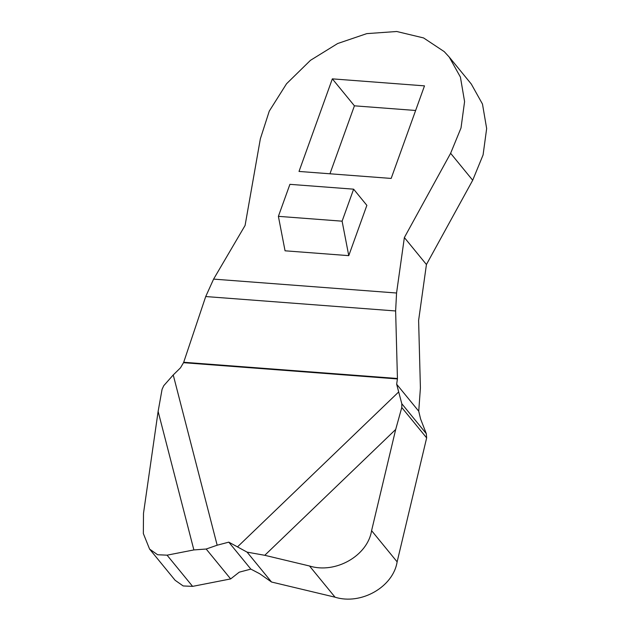 <?xml version="1.0" encoding="UTF-8"?>
<svg xmlns="http://www.w3.org/2000/svg" width="630" height="630" viewBox="0 0 630 630"><rect width="100%" height="100%" fill="white"/><g stroke="black" fill="none" stroke-linecap="round" stroke-linejoin="round"><path stroke-width="0.94" d="M426.313 433.684L426.652 437.905L401.775 407.515L401.806 403.743L426.313 433.684L420.612 419.037L418.737 411.209L420.407 387.946L418.611 320.418L426.431 264.521L404.365 237.557L450.623 153.287L461.018 127.953L464.586 101.58L460.412 77.081L449.222 57.054L444.237 51.629L423.596 37.942L396.735 31.5L366.778 33.626L337.648 43.533L310.464 60.33L286.548 83.751L269.262 111.14L260.348 138.836L245.086 225.461L213.601 279.114L396.561 293.013L395.632 310.968L205.719 296.549L213.601 279.114M183.511 362.691L183.7 362.266L397.435 378.496L397.412 378.937L183.511 362.691L180.495 367.825L173.234 374.96L163.768 385.67L162.075 389.308L158.122 411.414L143.498 513.332L143.341 533.547L149.594 549.092L157.634 554.747L167.06 555.172L193.875 549.927L158.122 411.414M401.775 407.515L395.695 429.455L264.765 555.306L247.078 552.132L228.777 542.147L217.169 545.21L206.183 549.029L193.875 549.927M418.737 411.209L396.664 384.245L401.806 403.743M353.627 189.173L289.91 184.338L278.389 216.342L285.051 250.803L348.76 255.646L366.865 205.356L353.627 189.173L342.106 221.177L348.76 255.646M342.106 221.177L278.389 216.342M167.06 555.172L192.599 586.372L183.172 585.947L175.132 580.293L149.594 549.092M371.59 530.657L397.128 561.858C393.207 586.987 361.006 605.32 335.05 597.193L309.511 565.992C335.467 574.119 367.668 555.794 371.59 530.657L395.695 429.455M228.777 542.147L250.85 569.11L259.686 573.733L271.546 582.025L247.078 552.132M206.183 549.029L230.651 578.923L239.243 572.174L250.85 569.11M397.128 561.858L426.652 437.905M264.765 555.306L309.511 565.992M332.341 78.86L299.014 171.439L391.167 178.432L424.494 85.861L332.341 78.86L354.414 105.824L415.635 110.478M329.947 173.786L354.414 105.824M205.719 296.549L183.7 362.266M396.664 384.245L397.412 378.937M397.435 378.496L395.632 310.968M396.561 293.013L404.365 237.557M449.222 57.054L471.287 84.026L482.478 104.052L486.659 128.544L483.084 154.917L472.697 180.251L426.431 264.521M271.546 582.025L335.05 597.193M192.599 586.372L230.651 578.923M173.234 374.96L217.169 545.21M237.62 546.761L398.546 392.073M450.623 153.287L472.697 180.251"/></g></svg>
